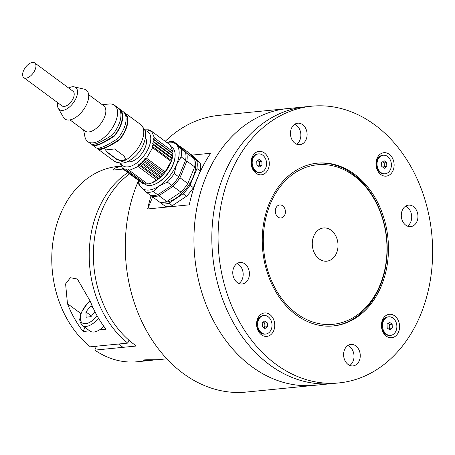 <?xml version="1.0" encoding="UTF-8"?>
<svg xmlns="http://www.w3.org/2000/svg" width="455" height="455" viewBox="0 0 455 455"><rect width="100%" height="100%" fill="white"/><g stroke="black" fill="none" stroke-linecap="round" stroke-linejoin="round"><path stroke-width="0.68" d="M331.092 230.224A16.681 12.831 84.4 0 0 323.505 227.972A16.681 12.831 84.4 0 0 312.38 245.837A16.681 12.831 84.4 0 0 326.787 261.176A16.681 12.831 84.4 0 0 337.82 248.339A16.681 12.831 84.4 0 0 331.092 230.224M282.692 205.836A6.541 5.033 84.4 0 0 279.717 204.949A6.541 5.033 84.4 0 0 275.355 211.956A6.541 5.033 84.4 0 0 281.008 217.973A6.541 5.033 84.4 0 0 285.33 212.934A6.541 5.033 84.4 0 0 282.692 205.836M296.592 313.512A80.148 61.641 84.4 0 0 386.938 245.228A80.148 61.641 84.4 0 0 291.911 174.976A80.148 61.641 84.4 0 0 296.592 313.512M316.691 163.231A81.781 62.904 -95.6 0 1 353.245 174.328A81.781 62.904 -95.6 0 1 386.295 262.728A81.781 62.904 -95.6 0 1 332.77 325.996M251.689 366.525A139.025 106.931 -95.6 0 1 195.593 215.573A139.025 106.931 -95.6 0 1 287.554 108.58A139.025 106.931 84.4 0 0 194.808 257.45A139.025 106.931 84.4 0 0 314.888 385.288A139.025 106.931 -95.6 0 1 251.689 366.525M405.519 206.246A10.795 8.304 -95.6 0 1 411.638 215.687A10.795 8.304 -95.6 0 1 407.481 226.141A10.795 8.304 84.4 0 0 411.638 215.687A10.795 8.304 84.4 0 0 405.519 206.246M347.825 345.527A10.795 8.304 -95.6 0 1 353.95 354.968A10.795 8.304 -95.6 0 1 349.793 365.422A10.795 8.304 84.4 0 0 353.95 354.968A10.795 8.304 84.4 0 0 347.825 345.527M236.987 263.582A10.795 8.304 -95.6 0 1 243.112 273.017A10.795 8.304 -95.6 0 1 238.955 283.476A10.795 8.304 84.4 0 0 243.112 273.017A10.795 8.304 84.4 0 0 236.987 263.582M294.681 124.3A10.795 8.304 -95.6 0 1 300.806 133.742A10.795 8.304 -95.6 0 1 296.643 144.195A10.795 8.304 84.4 0 0 300.806 133.742A10.795 8.304 84.4 0 0 294.681 124.3M269.576 364.756A139.025 106.931 -95.6 0 1 213.486 213.81A139.025 106.931 -95.6 0 1 305.447 106.817A139.025 106.931 84.4 0 0 212.701 255.682A139.025 106.931 84.4 0 0 332.781 383.525A139.025 106.931 -95.6 0 1 269.576 364.756M311.686 106.197A139.025 106.931 84.4 0 0 218.94 255.067A139.025 106.931 84.4 0 0 339.021 382.905A139.025 106.931 84.4 0 0 432.25 239.865A139.025 106.931 84.4 0 0 320.673 105.805A139.025 106.931 84.4 0 0 311.686 106.197L218.9 115.365A139.025 106.931 84.4 0 0 165.228 141.329M138.559 180.629A139.025 106.931 84.4 0 0 143.888 325.763A139.025 106.931 84.4 0 0 246.235 392.073L339.021 382.905M191.936 155.109L210.654 153.261A139.025 106.931 84.4 0 0 189.286 204.841L147.682 208.953A139.025 106.931 -95.6 0 1 151.1 195.576M147.682 208.953L152.652 196.941M138.678 180.641A27.806 14.588 -53.5 0 0 141.477 187.71A27.806 14.588 -53.5 0 0 159.165 185.964A27.806 14.588 -53.5 0 0 176.585 164.38A27.806 14.588 -53.5 0 0 176.324 144.536A27.806 14.588 -53.5 0 0 166.854 142.534M185.526 152.311L181.05 149.001A29.438 15.447 126.5 0 1 181.153 156.884L185.629 160.194A29.438 15.447 -53.5 0 0 185.526 152.311L178.314 145.043L173.838 141.732L181.05 149.001M181.153 156.884L176.585 164.38L174.259 173.531L178.735 176.841L185.629 160.194M174.259 173.531A29.438 15.447 126.5 0 1 167.338 182.102L171.814 185.412A29.438 15.447 -53.5 0 0 178.735 176.841M167.338 182.102L159.165 185.964L153.227 191.481L157.709 194.791L171.814 185.412M153.227 191.481A29.438 15.447 126.5 0 1 146.203 192.175L150.685 195.485A29.438 15.447 -53.5 0 0 157.709 194.791M146.203 192.175L138.991 184.906A29.438 15.447 126.5 0 1 138.565 180.561M166.814 142.426A29.438 15.447 126.5 0 1 173.838 141.732M151.071 195.548L151.913 196.395A29.438 15.447 -53.5 0 0 158.937 195.701L173.048 186.328A29.438 15.447 -53.5 0 0 179.97 177.751L186.863 161.104A29.438 15.447 -53.5 0 0 186.76 153.221L179.549 145.953A29.438 15.447 -53.5 0 0 179.156 145.89M179.549 145.953L187.386 151.748L194.598 159.017L186.76 153.221M186.863 161.104L194.7 166.9A29.438 15.447 -53.5 0 0 194.598 159.017M179.97 177.751L187.807 183.547L194.7 166.9M173.048 186.328L180.885 192.118A29.438 15.447 -53.5 0 0 187.807 183.547M158.937 195.701L166.775 201.497L180.885 192.118M151.913 196.395L159.75 202.191A29.438 15.447 -53.5 0 0 166.775 201.497M164.096 202.156A27.317 14.332 -53.5 0 0 193.182 176.91A27.317 14.332 -53.5 0 0 194.876 160.524M188.927 153.301A29.438 15.447 126.5 0 1 189.621 153.403L196.833 160.672A29.438 15.447 126.5 0 1 196.941 168.555L190.042 185.202A29.438 15.447 126.5 0 1 183.12 193.773L169.015 203.152A29.438 15.447 126.5 0 1 161.991 203.846L160.45 202.293M169.015 203.152L172.377 205.637A29.438 15.447 -53.5 0 1 165.353 206.331L161.991 203.846M172.377 205.637L186.482 196.259L183.12 193.773M186.482 196.259A29.438 15.447 -53.5 0 0 193.403 187.682L190.042 185.202M193.403 187.682L200.297 171.035L196.941 168.555M200.297 171.035A29.438 15.447 -53.5 0 0 200.194 163.157L196.833 160.672M200.194 163.157L192.983 155.883L189.621 153.403M144.468 183.928L144.838 184.207A22.898 12.012 -53.5 0 0 153.688 184.696L154.273 184.485A22.244 11.671 -53.5 0 0 174.765 159.096A22.244 11.671 -53.5 0 0 175.101 156.315L175.13 155.695A22.898 12.012 -53.5 0 0 172.064 147.38L171.12 146.681M153.688 184.696A22.898 12.012 -53.5 0 0 174.783 158.556A22.898 12.012 -53.5 0 0 175.13 155.695M172.906 153.654L172.889 154.04A22.898 12.012 126.5 0 1 172.735 155.724A22.898 12.012 126.5 0 1 172.286 158.112A22.898 12.012 126.5 0 1 171.563 160.609L164.369 173.201A22.898 12.012 -53.5 0 0 171.563 160.609L172.735 155.724L153.142 141.232L154.416 140.163L153.312 138.985L154.444 137.922L151.657 131.296L149.979 131.057L150.309 130.397L148.563 130.352L148.734 129.834L144.627 129.823M161.013 176.46L164.369 173.201A22.898 12.012 126.5 0 1 162.412 175.402A22.898 12.012 126.5 0 1 160.342 177.416A22.898 12.012 126.5 0 1 158.209 179.202L151.379 183.064A22.898 12.012 -53.5 0 0 151.447 183.041A22.898 12.012 -53.5 0 0 158.209 179.202L161.013 176.46L142.54 162.799L142.819 160.916L144.627 160.615L144.775 158.715L146.595 158.249L152.601 147.727L151.97 146.123L153.489 145.105L152.692 143.626L154.097 142.569L153.142 141.232M151.657 131.296L170.136 144.957L172.917 151.578L172.735 155.724M153.312 138.985L172.906 153.471L172.889 153.818L154.416 140.163M151.447 183.041L147.801 184.048L129.328 170.392L138.121 166.496L138.616 164.716L140.356 164.773L140.749 162.93L142.54 162.799M147.682 183.865L145.867 184.173L127.394 170.517L128.088 169.379L129.328 170.392M145.89 183.82L144.099 183.951L125.625 170.295L126.297 169.334L127.394 170.517M143.376 183.416L142.523 183.388L124.05 169.732L124.676 168.953L125.625 170.295M141.346 182.518L122.702 168.833L123.265 168.242L124.05 169.732M147.397 129.931L146.971 129.612M149.462 130.369L148.734 129.834M150.309 130.397L151.487 131.273M172.917 151.578L154.444 137.922M154.097 142.569L172.57 156.23M152.692 143.626L172.286 158.112M153.489 145.105L171.962 158.767M151.97 146.123L171.563 160.609M152.601 147.727L171.074 161.388M165.068 171.905L146.595 158.249M164.369 173.201L144.775 158.715M163.1 174.271L144.627 160.615M162.412 175.402L142.819 160.916M140.749 162.93L160.342 177.416M140.356 164.773L158.829 178.428M138.616 164.716L158.209 179.202M138.121 166.496L156.594 180.152M120.08 163.123L122.702 168.833M120.837 163.146A21.101 11.068 -53.5 0 0 144.292 155.32A21.101 11.068 -53.5 0 0 144.895 130.608M145.407 137.518A15.214 7.98 126.5 0 1 141.806 153.483A15.214 7.98 126.5 0 1 127.593 161.61M105.685 149.695A5.232 3.02 -169.4 0 0 107.124 151.993L116.753 159.113A5.232 3.02 -169.4 0 0 121.929 160.569A5.232 3.02 -169.4 0 0 125.557 158.693M116.702 159.404L107.073 152.288L105.606 149.957L114.535 148.978L124.164 156.099L125.523 159.011L123.919 160.894L116.702 159.404L116.753 159.113M124.551 113.113L124.624 112.715L123.777 112.175M124.624 112.715A22.574 11.841 126.5 0 1 124.846 112.874A22.574 11.841 126.5 0 1 119.511 139.907L119.642 139.202A21.92 11.5 -53.5 0 0 124.988 113.841M97.922 148.296L98.382 148.637L98.234 149.337C101.601 150.213 108.694 147.067 119.511 139.907M98.234 149.337A22.574 11.841 126.5 0 1 98.013 149.177A22.574 11.841 126.5 0 1 96.989 148.228M98.365 148.626C101.664 149.758 108.756 146.618 119.642 139.202M92.775 144.491L93.235 144.832L93.087 145.526A22.574 11.841 126.5 0 1 92.86 145.367L96.221 147.852A22.574 11.841 -53.5 0 0 96.443 148.012C99.81 148.887 106.902 145.742 117.72 138.582A22.574 11.841 -53.5 0 0 123.055 111.555L119.699 109.069A22.574 11.841 126.5 0 1 114.359 136.102L114.495 135.391A21.92 11.5 -53.5 0 0 119.836 110.03M119.398 109.302L119.472 108.91L118.624 108.364M93.087 145.526C96.454 146.402 103.541 143.262 114.359 136.102M92.86 145.367A22.574 11.841 126.5 0 1 91.836 144.423M93.218 144.821C96.511 145.953 103.603 142.813 114.495 135.391M83.572 129.959L84.914 136.745A22.574 11.841 -53.5 0 0 87.707 141.562L91.068 144.042A22.574 11.841 -53.5 0 0 91.296 144.201C94.663 145.077 101.749 141.937 112.567 134.777A22.574 11.841 -53.5 0 0 117.908 107.744L114.546 105.259A22.574 11.841 -53.5 0 0 111.833 104.093A22.574 11.841 -53.5 0 0 109.126 104.002L102.244 104.707M87.707 141.562A22.574 11.841 -53.5 0 0 110.65 130.448A22.574 11.841 -53.5 0 0 114.546 105.259M69.973 119.904L85.074 131.068A15.703 8.241 -53.5 0 0 101.033 123.339A15.703 8.241 -53.5 0 0 103.746 105.816L88.64 94.651M58.285 108.392L63.484 117.39A17.99 9.441 -53.5 0 0 83.191 110.15A17.99 9.441 -53.5 0 0 84.34 89.186L74.21 86.854A13.741 7.206 126.5 0 1 73.335 102.864A13.741 7.206 126.5 0 1 58.285 108.392A13.741 7.206 126.5 0 1 57.739 102.915A13.741 7.206 126.5 0 1 57.774 102.75M68.665 88.02A13.741 7.206 126.5 0 1 74.21 86.854M23.836 77.657L62.096 105.941A9.157 4.806 -53.5 0 0 71.401 101.431A9.157 4.806 -53.5 0 0 72.982 91.21L34.728 62.926A9.157 4.806 -53.5 0 0 27.926 64.718A9.157 4.806 -53.5 0 0 22.75 73.187A9.157 4.806 -53.5 0 0 23.836 77.657A9.157 4.806 -53.5 0 0 33.147 73.147A9.157 4.806 -53.5 0 0 34.728 62.926M298.417 123.163A10.795 8.304 84.4 0 0 297.724 123.197A10.795 8.304 84.4 0 0 290.517 134.754A10.795 8.304 84.4 0 0 299.845 144.684A10.795 8.304 84.4 0 0 307.079 133.577A10.795 8.304 84.4 0 0 298.417 123.163M409.255 205.114A10.795 8.304 84.4 0 0 408.556 205.142A10.795 8.304 84.4 0 0 401.355 216.699A10.795 8.304 84.4 0 0 410.683 226.63A10.795 8.304 84.4 0 0 417.917 215.522A10.795 8.304 84.4 0 0 409.255 205.114M351.567 344.389A10.795 8.304 84.4 0 0 350.868 344.424A10.795 8.304 84.4 0 0 343.667 355.981A10.795 8.304 84.4 0 0 352.989 365.911A10.795 8.304 84.4 0 0 360.229 354.803A10.795 8.304 84.4 0 0 351.567 344.389M240.729 262.444A10.795 8.304 84.4 0 0 240.03 262.478A10.795 8.304 84.4 0 0 232.829 274.035A10.795 8.304 84.4 0 0 242.151 283.96A10.795 8.304 84.4 0 0 249.391 272.852A10.795 8.304 84.4 0 0 240.729 262.444M259.811 151.339A11.779 9.06 84.4 0 0 252.548 168.885A11.779 9.06 84.4 0 0 268.274 169.05A11.779 9.06 84.4 0 0 259.811 151.339M384.646 152.67A11.779 9.06 84.4 0 0 377.377 170.215A11.779 9.06 84.4 0 0 393.103 170.38A11.779 9.06 84.4 0 0 384.646 152.67M390.106 314.263A11.779 9.06 84.4 0 0 382.837 331.803A11.779 9.06 84.4 0 0 398.563 331.974A11.779 9.06 84.4 0 0 390.106 314.263M265.271 312.932A11.779 9.06 84.4 0 0 258.002 330.478A11.779 9.06 84.4 0 0 273.728 330.643A11.779 9.06 84.4 0 0 265.271 312.932M322.601 162.935A81.781 62.904 84.4 0 0 317.317 163.169A81.781 62.904 84.4 0 0 262.757 250.733A81.781 62.904 84.4 0 0 333.396 325.939A81.781 62.904 84.4 0 0 388.234 241.793A81.781 62.904 84.4 0 0 322.601 162.935M262.7 155.155A9.322 7.172 84.4 0 0 258.463 153.898A9.322 7.172 84.4 0 0 252.241 163.88A9.322 7.172 84.4 0 0 260.294 172.451A9.322 7.172 84.4 0 0 266.459 165.279A9.322 7.172 84.4 0 0 262.7 155.155M261.858 161.298L261.989 165.102L259.504 166.979L256.893 165.051L256.768 161.241L259.248 159.364L261.858 161.298L259.361 161.542L259.492 165.353L261.989 165.102M258.463 153.898L257.735 153.966A9.322 7.172 84.4 0 0 251.513 163.948A9.322 7.172 84.4 0 0 259.566 172.525L260.294 172.451M259.492 165.353L258.412 166.172A3.304 2.542 84.4 0 0 259.43 163.447A3.304 2.542 84.4 0 0 258.059 160.581L259.361 161.542M387.535 156.48A9.322 7.172 84.4 0 0 383.298 155.223A9.322 7.172 84.4 0 0 377.076 165.205A9.322 7.172 84.4 0 0 385.129 173.782A9.322 7.172 84.4 0 0 391.294 166.604A9.322 7.172 84.4 0 0 387.535 156.48M386.693 162.623L386.824 166.433L384.338 168.31L381.728 166.376L381.603 162.571L384.083 160.695L386.693 162.623L384.196 162.873L384.327 166.678L386.824 166.433M383.298 155.223L382.57 155.297A9.322 7.172 84.4 0 0 376.348 165.279A9.322 7.172 84.4 0 0 384.401 173.85L385.129 173.782M384.327 166.678L383.241 167.497M383.235 167.491A3.304 2.542 84.4 0 0 384.265 164.778A3.304 2.542 84.4 0 0 382.894 161.906A3.304 2.542 84.4 0 0 382.672 161.758L384.196 162.873M392.989 318.073A9.322 7.172 84.4 0 0 388.752 316.816A9.322 7.172 84.4 0 0 382.53 326.798A9.322 7.172 84.4 0 0 390.583 335.375A9.322 7.172 84.4 0 0 396.754 328.197A9.322 7.172 84.4 0 0 392.989 318.073M392.153 324.216L392.278 328.027L389.798 329.903L387.188 327.97L387.057 324.165L389.543 322.288L392.153 324.216L389.656 324.466L389.781 328.271L392.278 328.027M388.752 316.816L388.024 316.89A9.322 7.172 84.4 0 0 381.802 326.872A9.322 7.172 84.4 0 0 389.855 335.443L390.583 335.375M389.781 328.271L388.701 329.09M388.138 323.346L389.656 324.466M388.695 329.084A3.304 2.542 84.4 0 0 389.719 326.372A3.304 2.542 84.4 0 0 388.348 323.499A3.304 2.542 84.4 0 0 388.126 323.351M268.154 316.748A9.322 7.172 84.4 0 0 263.917 315.491A9.322 7.172 84.4 0 0 257.701 325.473A9.322 7.172 84.4 0 0 265.748 334.044A9.322 7.172 84.4 0 0 271.919 326.872A9.322 7.172 84.4 0 0 268.154 316.748M267.318 322.891L267.443 326.696L264.964 328.573L262.353 326.644L262.222 322.834L264.708 320.957L267.318 322.891L264.821 323.135L264.946 326.946L267.443 326.696M263.917 315.491L263.189 315.56A9.322 7.172 84.4 0 0 256.973 325.541A9.322 7.172 84.4 0 0 265.02 334.118L265.748 334.044M264.946 326.946L263.866 327.765A3.304 2.542 84.4 0 0 264.884 325.041A3.304 2.542 84.4 0 0 263.513 322.174L264.821 323.135M129.573 173.912A98.138 75.484 84.4 0 0 93.48 259.936A98.138 75.484 84.4 0 0 136.403 346.01L94.799 350.123A98.138 75.484 84.4 0 0 137.154 361.759L150.685 360.423C146.823 360.764 144.326 360.696 143.183 360.218C143.609 359.348 156.708 360.155 161.07 359.399L166.837 358.824M94.799 350.123L96.42 346.209M155.775 359.729L150.685 360.423M127.849 172.638A98.138 75.484 84.4 0 0 89.22 255.255A98.138 75.484 84.4 0 0 127.764 343.11L128.964 340.226M121.201 166.103L117.856 166.433A98.138 75.484 84.4 0 0 53.172 240.371A98.138 75.484 84.4 0 0 90.318 346.812L127.764 343.11M84.909 327.304L83.174 331.49A98.138 75.484 -95.6 0 1 67.459 303.656L65.594 283.903L70.354 277.732L77.378 279.023L90.346 301.392A98.138 75.484 84.4 0 0 106.055 329.232L99.503 329.881M83.174 331.49L89.703 330.848M123.032 169.078L113.096 170.073L114.768 168.094L121.269 166.24M94.913 311.652L91 316.629L86.131 317.249L85.938 311.942L90.608 306.016L92.166 305.817M98.479 318.159A16.357 8.582 126.5 0 1 82.423 325.467L90.033 331.098A16.357 8.582 -53.5 0 0 103.854 326.326M91.466 316.032L85.938 311.942M93.076 307.842L90.608 306.016M124.534 159.864L125.898 159.898M107.124 151.993L107.073 152.288M123.919 160.894A22.574 11.841 -53.5 0 0 141.078 142.733A22.574 11.841 -53.5 0 0 140.749 124.63C144.417 128.919 145.964 131.609 145.373 132.695L145.281 138.411C142.921 148.626 137.239 156.258 128.242 161.309C123.197 163.88 118.419 163.755 113.909 160.928A22.574 11.841 -53.5 0 0 123.919 160.894M80.78 313.501L67.459 303.656M90.306 301.295A14.395 7.553 -53.5 0 0 80.313 318.528A14.395 7.553 -53.5 0 0 86.234 323.624A14.395 7.553 -53.5 0 0 97.017 315.616M98.013 149.177L113.909 160.928M124.846 112.874L140.749 124.63M123.004 347.336L118.528 344.025M90.17 300.937L87.849 302.865L80.962 313L79.699 319.592L80.234 322.47L82.423 325.467"/></g></svg>

